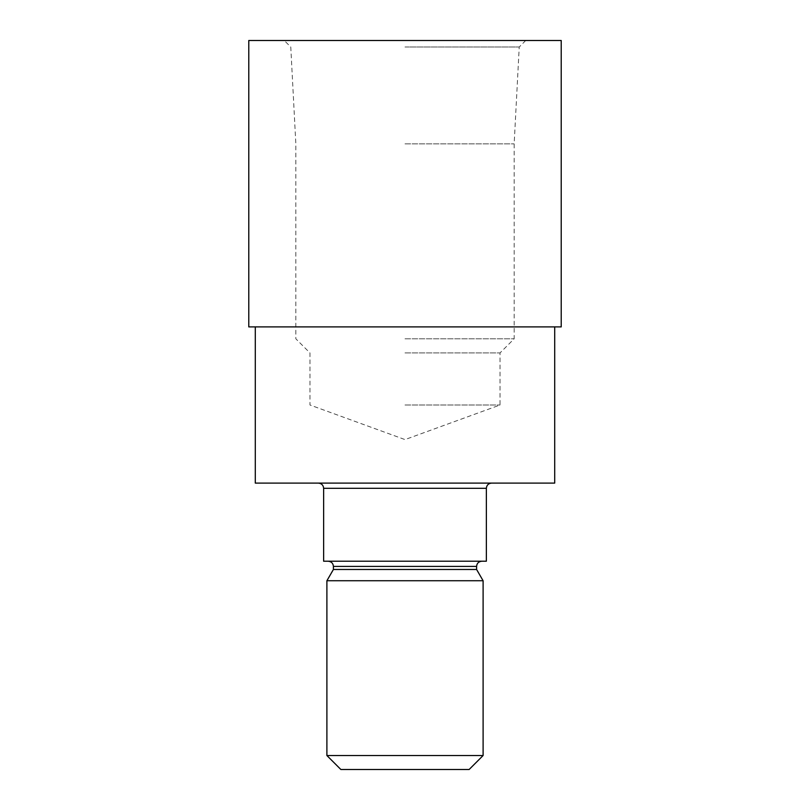 <?xml version="1.0" encoding="UTF-8"?>
<svg xmlns="http://www.w3.org/2000/svg" width="810" height="810" viewBox="0 0 810 810"><rect width="100%" height="100%" fill="white"/><g stroke="black" fill="none" stroke-linecap="round" stroke-linejoin="round"><path stroke-width="0.61" stroke-dasharray="4.05 3.04" d="M554.708 483.104L255.292 483.104M486.364 561.219L323.635 561.219M476.594 569.471L333.406 569.471M483.104 580.74L326.896 580.74M483.104 755.528L326.896 755.528M469.132 769.5L340.868 769.5M561.219 326.896L248.781 326.896M405 338.803L514.158 338.803L405 338.803M405 143.886L514.158 143.886L405 143.886M405 352.927L500.033 352.927L405 352.927M405 405L500.033 405L405 405M561.219 40.5L248.781 40.5M405 47.01L519.23 47.01L405 47.01M405 326.896L255.292 326.896L405 326.896M405 483.104L318.431 483.104L405 483.104M486.364 488.319L323.635 488.319M476.594 566.423L333.406 566.423M525.741 40.5L519.23 47.01L514.158 143.886L514.158 338.803L500.033 352.927L500.033 405L405 439.587L309.967 405L309.967 352.927L295.842 338.803L295.842 143.886L290.77 47.01L284.259 40.5"/><path stroke-width="1.21" d="M486.364 488.319L323.635 488.319L323.635 561.219L486.364 561.219L486.364 488.319C486.638 485.18 488.379 483.449 491.569 483.104M481.808 561.219C478.609 561.553 476.877 563.284 476.594 566.423L333.406 566.423L333.406 569.471L476.594 569.471L483.104 580.74L483.104 755.528L326.896 755.528L340.868 769.5L469.132 769.5L483.104 755.528M333.406 569.471L326.896 580.74L483.104 580.74M255.292 326.896L255.292 483.104L554.708 483.104L554.708 326.896M405 326.896L561.219 326.896L561.219 40.5L248.781 40.5L248.781 326.896L405 326.896M476.594 566.423L476.594 569.471M326.896 580.74L326.896 755.528M333.406 566.423C333.123 563.284 331.391 561.553 328.192 561.219M323.635 488.319C323.362 485.18 321.621 483.449 318.431 483.104"/></g></svg>
